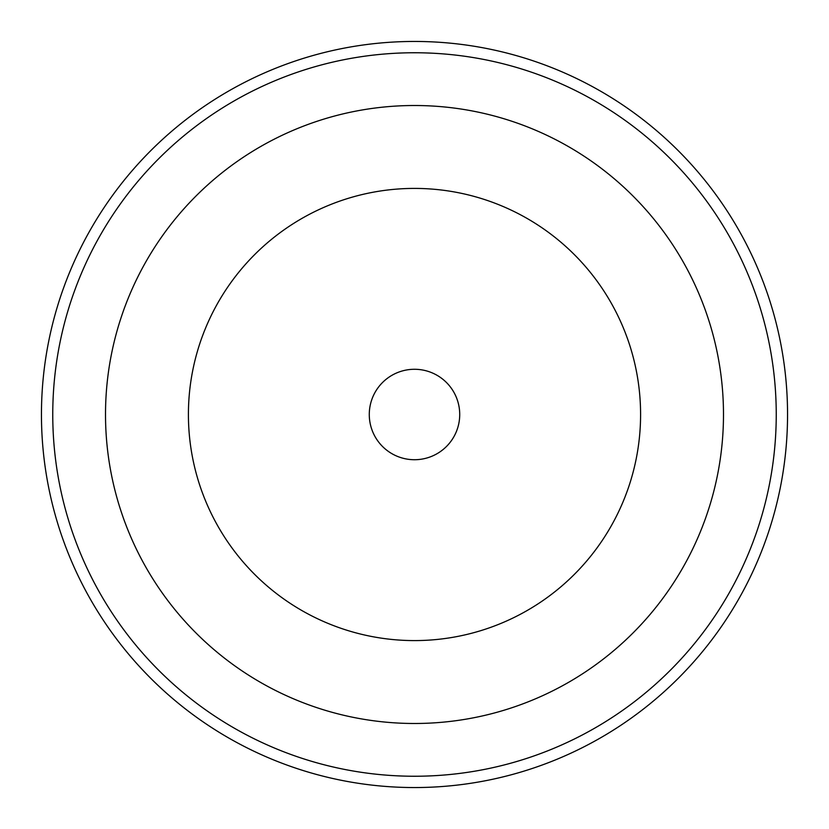 <?xml version="1.0" encoding="UTF-8"?>
<svg xmlns="http://www.w3.org/2000/svg" width="829" height="829" viewBox="0 0 829 829"><rect width="100%" height="100%" fill="white"/><g stroke="black" fill="none" stroke-linecap="round" stroke-linejoin="round"><path stroke-width="1.24" d="M459.722 414.5A45.222 45.222 0 0 1 414.5 459.722A45.222 45.222 0 0 1 369.278 414.5A45.222 45.222 0 0 1 414.5 369.278A45.222 45.222 0 0 1 459.722 414.5M188.411 414.5A226.089 226.089 0 0 0 414.5 640.589A226.089 226.089 0 0 0 640.589 414.5A226.089 226.089 0 0 0 414.5 188.411A226.089 226.089 0 0 0 188.411 414.5M787.55 414.5A373.05 373.05 0 0 1 414.5 787.55A373.05 373.05 0 0 1 41.45 414.5A373.05 373.05 0 0 1 414.5 41.45A373.05 373.05 0 0 1 787.55 414.5M52.755 414.5A361.745 361.745 0 0 1 414.5 52.755A361.745 361.745 0 0 1 776.245 414.5A361.745 361.745 0 0 1 414.5 776.245A361.745 361.745 0 0 1 52.755 414.5M723.489 414.5A308.989 308.989 0 0 1 414.5 723.489A308.989 308.989 0 0 1 105.511 414.5A308.989 308.989 0 0 1 414.5 105.511A308.989 308.989 0 0 1 723.489 414.5"/></g></svg>
